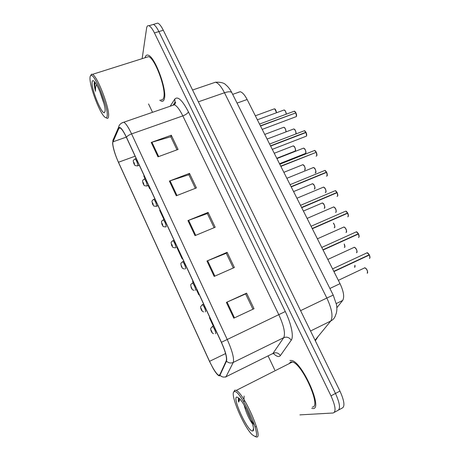 <?xml version="1.0" encoding="UTF-8"?>
<svg xmlns="http://www.w3.org/2000/svg" width="460" height="460" viewBox="0 0 460 460"><rect width="100%" height="100%" fill="white"/><g stroke="black" fill="none" stroke-linecap="round" stroke-linejoin="round"><path stroke-width="0.69" d="M238.044 92.391L240.206 91.724C242.449 92.356 244.755 94.95 247.135 99.509L340.026 283.659C343.7 291.536 344.574 297.137 342.66 300.466L336.898 307.683M313.041 408.555C323.219 409.285 302.427 362.365 291.812 360.508L289.955 360.439L291.812 360.508C302.427 362.365 323.219 409.285 313.041 408.555L311.753 408.394L313.041 408.555M164.364 98.722C167.221 89.901 154.853 56.499 148.155 55.177C146.619 54.671 145.601 55.522 145.107 57.73C145.601 55.522 146.619 54.671 148.155 55.177C154.853 56.499 167.221 89.901 164.364 98.722C163.835 100.849 162.834 101.666 161.356 101.171C162.834 101.666 163.835 100.849 164.364 98.722M219.512 375.435L218.609 375.285C216.131 373.531 213.106 368.88 209.553 361.33L118.467 162.248C114.753 154.238 111.929 143.859 112.987 141.818L118.887 128.369L120.25 127.972C121.883 129.007 123.941 132.152 126.419 137.396L221.352 342.343C225.411 351.503 227.056 357.627 226.285 360.715L219.512 375.435M219.696 375.826L226.492 361.129C227.286 357.966 225.595 351.687 221.438 342.286L126.442 137.224C122.584 129.294 120.014 126.207 118.72 127.972L112.832 141.45L112.631 143.451C113.131 148.419 115.075 154.727 118.456 162.392L209.484 361.37L213.273 368.702C216.24 373.669 218.379 376.044 219.696 375.826M334.426 412.292L337.531 410.596C340.71 409.354 340.026 403.638 335.478 393.455L158.878 31.585C156.837 27.479 154.986 25.093 153.335 24.42L151.633 24.932M159.723 100.171L161.356 101.171L159.723 100.171M148.557 103.96L152.524 112.315M268.174 356.097L274.758 369.966M299.926 414.88L333.132 412.999C336.254 411.786 335.541 406.071 330.987 395.859L154.439 32.936C152.398 28.825 150.558 26.427 148.931 25.743C147.695 25.34 146.912 26.162 146.596 28.204L142.14 58.667M151.231 142.451L171.304 135.234L178.077 149.437L157.987 156.831L151.231 142.451L151.932 142.22L158.677 156.578M206.942 261.015L227.125 252.31L234.376 267.519L214.176 276.42L206.942 261.015L207.638 260.728L214.872 276.115M226.383 302.398L246.594 293.158L254.018 308.717L233.795 318.171L226.383 302.398L227.079 302.088L234.485 317.848M169.378 181.073L189.491 173.38L196.42 187.91L176.289 195.782L169.378 181.073L170.079 180.826L176.985 195.511M187.945 220.587L208.092 212.399L215.177 227.257L195.017 235.635L187.945 220.587L188.64 220.317L195.707 235.347M149.742 188.83L150.167 188.663L149.742 188.83L148.195 185.489M144.227 175.835L143.807 176.019L145.067 178.744M198.835 294.848L199.226 294.67L198.835 294.848L196.454 289.708M192.958 281.043L192.533 281.238L193.229 282.745M209.835 317.572L209.444 317.762L213.308 326.105M160.143 210.203L159.723 210.387L163.996 219.615M182.137 258.79L182.562 258.606L182.137 258.79L176.789 247.25M208.092 212.399L207.402 213.636M214.107 227.706L207.368 213.561L188.64 220.317M189.491 173.38L188.916 174.829M195.345 188.33L188.87 174.731L170.079 180.826M246.594 293.158L245.663 293.946M252.937 309.223L245.651 293.923L227.079 302.088M227.125 252.31L226.314 253.333M233.3 267.99L226.291 253.282L207.638 260.728M171.304 135.234L170.838 136.879M177.008 149.833L170.781 136.758L151.932 142.22M291.669 361.836L291.611 362.388L291.669 361.836M338.847 409.877L341.906 408.21C345.144 406.933 344.488 401.218 339.946 391.063L163.3 30.233C161.253 26.145 159.396 23.77 157.722 23.103L155.986 23.627M337.531 410.596C340.71 409.354 340.026 403.638 335.478 393.455L158.878 31.585C156.837 27.479 154.986 25.093 153.335 24.42L148.931 25.743M213.474 333.684C212.681 333.506 211.98 332.764 211.364 331.464L212.146 332.367L211.031 329.958L211.813 331.643L211.393 331.384M220.564 340.641L220.231 339.923M220.179 339.808L219.828 339.06M369.432 258.451L369.541 258.399C370.162 257.824 370.099 256.703 369.357 255.024L369.938 257.715M333.902 271.515L369.288 254.759L333.81 271.337M369.357 255.024L333.937 271.584M234.347 391.667L234.278 391.69C229.166 392.374 243.449 426.673 252.189 434.717L254.984 436.471C262.781 438.046 239.901 388.608 234.347 391.667M255.467 436.69L256.444 437C263.954 438.857 244.156 393.403 236.204 390.425L234.772 390.166L233.795 392.035M312.311 407.037C321.81 407.64 302.346 363.751 292.393 361.991L290.668 361.922L289.156 363.63M252.459 430.997L252.753 430.951C256.686 430.675 245.646 404.162 239.183 398.36L236.814 397.026C231.874 397.233 247.583 431.474 252.459 430.997M238.792 397.992C238.234 398.481 238.182 399.838 238.625 402.063L239.988 399.222M244.116 405.105C246.129 412.614 248.9 418.841 252.431 423.792L252.505 423.844M238.625 402.063L238.993 398.176M256.519 426.897L255.72 426.65M254.305 425.086C251.729 421.567 249.142 416.357 246.543 409.452M244.26 401.448L244.047 400.148M243.978 399.585L244.111 396.043M89.987 78.194C89.694 86.411 99.13 111.63 104.293 116.61C106.03 118.398 107.002 118.053 107.209 115.587C108.33 107.048 94.501 72.979 90.907 75.48C90.309 75.681 90.005 76.59 89.987 78.194M106.685 118.18C107.795 118.766 108.428 118.088 108.577 116.138C109.681 108.146 97.382 76.113 92.471 74.347L91.523 74.175L90.666 75.607M160.931 99.762C162.322 100.228 163.26 99.458 163.748 97.445C166.405 89.125 154.824 57.891 148.551 56.643L146.355 57.339M99.946 91.764L100.125 92.19M94.403 82.507L94.173 83.536C94.162 85.336 94.616 87.917 95.542 91.27C95.404 88.228 95.715 86.014 96.473 84.623M105.11 111.021C105.725 105.65 98.337 85.405 94.306 81.535C92.862 80.063 92.109 80.442 92.052 82.668C91.684 90.068 101.654 114.258 104.42 112.683L105.11 111.021M100.24 92.753L104.069 103.989M95.542 91.27C94.731 87.061 94.576 84.123 95.07 82.461M203.607 311.874C202.503 311.581 201.733 310.834 201.284 309.632L202.032 310.466L200.928 308.085L201.698 309.752L201.302 309.54M193.936 290.317C191.527 289.357 192.849 290.128 191.325 288.069L192.033 288.828L190.952 286.482L191.711 288.127L191.331 287.954M184.454 268.979C181.315 268.065 183.143 268.749 181.487 266.76L182.16 267.455L181.09 265.132L181.838 266.76L181.435 266.53M175.162 247.836C171.327 247.187 173.449 247.509 171.764 245.709L172.408 246.341C172.241 245.163 171.89 244.398 171.35 244.047L172.092 245.651L171.752 245.559M358.501 237.509L358.708 237.412C359.294 236.796 359.22 235.652 358.484 233.985L359.065 236.768M356.828 231.995L358.415 233.732L322.937 249.786M358.484 233.985L323.064 250.027M358.409 233.737L357.742 234.324M347.697 216.809L347.996 216.677C348.559 216.016 348.473 214.855 347.743 213.198L348.318 216.079M346.179 211.301L347.674 212.951L312.196 228.493M347.743 213.198L312.323 228.735M347.616 212.963L345.713 211.134C345.96 210.887 346.616 211.491 347.674 212.951L347.179 213.446M337.03 196.351L337.416 196.19C337.945 195.477 337.847 194.304 337.122 192.659L337.703 195.638M337.002 192.429L335.19 190.681C335.421 190.434 336.047 191.015 337.059 192.418L301.587 207.454M337.122 192.659L301.708 207.696M337.053 192.429L336.68 192.849M326.41 176.128L326.957 175.939C327.462 175.185 327.353 173.995 326.634 172.362L327.209 175.438M325.243 170.643L326.571 172.126L291.105 186.674M326.634 172.362L291.226 186.909M326.514 172.132L324.789 170.464C324.817 170.068 325.41 170.62 326.571 172.126L326.272 172.511M210.093 318.044L209.76 317.32M199.761 295.722L199.421 294.998M189.549 273.683L189.209 272.952M179.463 251.913L179.072 251.074M163.012 220.006L163.34 219.874C165.031 221.91 165.968 224.215 166.152 226.797L165.824 226.918C161.564 226.527 163.84 226.567 162.156 224.905L162.771 225.475C162.587 224.261 162.236 223.508 161.724 223.209L162.455 224.796L162.138 224.744M153.525 199.427L153.841 199.306C155.468 201.273 156.394 203.567 156.613 206.183L156.279 206.339C152.047 205.93 154.273 205.902 152.662 204.355L153.243 204.855C153.042 203.607 152.697 202.866 152.208 202.613L152.639 204.171M144.141 179.089L144.457 178.974C146.027 180.878 146.935 183.155 147.188 185.811L146.849 186.001C142.623 185.564 144.848 185.524 143.284 184.04L143.83 184.477C143.612 183.201 143.273 182.465 142.807 182.263L143.25 183.839M134.872 158.987L135.171 158.878C136.689 160.724 137.586 162.989 137.868 165.675L137.534 165.905C133.337 165.451 135.527 165.381 134.01 163.961L134.533 164.341C134.291 163.03 133.958 162.299 133.521 162.156L133.969 163.748M169.504 230.414L169.165 229.678M159.666 209.173L159.321 208.432M149.948 188.197L149.603 187.45M140.346 167.469L140.001 166.715M316.066 156.147L316.624 155.923C317.095 155.129 316.98 153.922 316.261 152.306L316.836 155.474M315.962 152.427L280.744 166.14M316.261 152.306L280.864 166.376M272.28 149.356L306.406 136.143C306.854 135.309 306.722 134.084 306.015 132.48L306.59 135.746M304.784 130.91L305.957 132.25L270.509 145.849M306.015 132.48L270.63 146.079M305.9 132.256L304.342 130.726C304.416 130.393 304.957 130.899 305.957 132.25L305.756 132.578M262.211 129.392L296.309 116.593C296.729 115.713 296.591 114.477 295.884 112.884L296.459 116.248M295.665 112.965L260.394 125.798M295.884 112.884L260.51 126.028M336.312 303.554L342.66 300.466M329.912 288.477L340.026 283.659M237.049 103.092L247.135 99.509M209.553 361.33L225.578 353.579M126.442 137.224C127.403 135.941 129.122 134.837 131.589 133.906L227.194 339.411C232.3 350.917 234.318 358.593 233.243 362.434L225.825 377.125M272.63 353.889L283.739 337.663C285.539 333.552 283.912 325.921 278.858 314.772L182.821 115.891C179.682 109.566 176.87 105.863 174.374 104.788C175.501 103.218 175.869 102.413 175.478 102.361L175.076 102.131L174.777 99.096C177.767 95.893 182.315 100.153 188.416 111.872L285.286 311.535C291.341 323.857 293.94 336.829 291.226 340.233L280.341 355.626C278.938 357.357 276.586 356.609 273.298 353.372M220.121 375.366C221.967 377.148 224.054 377.551 226.377 376.567L273.395 353.24C276.253 352.17 278.57 352.964 280.341 355.626M285.286 311.535L221.438 342.286M122.026 122.797L123.82 122.205C125.896 123.47 128.489 127.374 131.589 133.906L182.821 115.891C185.811 114.724 187.68 113.378 188.416 111.872M118.72 127.972L118.709 127.012L112.821 140.559L114.672 137.241M291.226 340.233C289.3 337.393 286.804 336.536 283.739 337.663L233.243 362.434C230.742 363.475 228.493 363.043 226.492 361.129M119.686 128.093L119.813 127.799M112.832 141.45L112.631 143.451M170.189 106.231L174.777 99.096M330.987 395.859L339.946 391.063M154.439 32.936L163.3 30.233M173.604 104.633L175.076 102.131L173.27 104.897M112.987 141.818L126.293 137.126M118.467 162.248L135.125 156.199M118.887 128.369L120.163 127.926M315.048 340.199L330.751 321.022L310.546 331.004M231.92 92.84L333.23 295.107L336.593 304.963C337.145 309.108 336.841 312.421 335.668 314.887C334.938 317.659 333.299 319.7 330.751 321.022C333.235 316.704 331.936 309.039 326.847 298.034L300.581 310.655M333.23 295.107L326.847 298.034L224.48 92.753L198.352 101.827M215.533 82.202C220.783 82.041 224.221 82.938 225.854 84.887C228.148 86.745 230.138 89.332 231.823 92.65C230.851 91.442 228.407 91.477 224.48 92.753C221.335 86.641 218.35 83.122 215.533 82.202L192.562 90.01M212.641 83.174L212.963 83.076M318.09 336.484L315.347 340.82M354.62 267.363L354.919 265.265M354.959 265.242L355.057 266.742M212.169 326.629L212.543 326.456C213.727 326.876 216.459 333.304 215.608 333.672L215.539 333.701M367.224 273.292C367.902 271.193 367.103 269.359 364.832 267.795L364.441 267.869M365.269 267.938C366.867 269.117 367.649 270.687 367.609 272.648M369.236 254.782L367.126 252.776L366.476 253.075M367.603 252.931L369.276 254.759M344.356 247.463L344.528 247.388C345.075 246.778 344.96 245.657 344.195 244.013M344.632 247.296C345.138 247.227 345.006 246.129 344.247 243.99L344.839 246.842M202.101 304.79L202.469 304.629C203.613 305.032 206.247 311.293 205.476 311.776L205.35 311.828M334.207 227.786L334.46 227.677C335.064 226.556 334.69 225.043 333.339 223.134M334.529 227.608C335.49 227.458 334.121 223.589 333.385 223.117C334.472 224.532 334.926 225.877 334.736 227.165M192.153 283.216L192.516 283.061C193.62 283.452 196.161 289.547 195.465 290.145L195.281 290.214M324.173 208.322L324.501 208.184C325.001 206.074 324.283 204.332 322.362 202.963L321.908 203.107M322.753 203.101C324.214 204.297 324.881 205.838 324.748 207.713M182.327 261.895L182.677 261.752C183.747 262.125 186.202 268.071 185.575 268.772L185.34 268.864M314.255 189.077L314.651 188.91C315.117 186.783 314.421 185.052 312.564 183.718L312.087 183.891M312.949 183.862C314.387 185.075 315.025 186.611 314.87 188.485M172.609 240.827L172.954 240.689C173.989 241.052 176.37 246.859 175.806 247.658L175.513 247.762M358.363 233.749L356.356 231.834L355.718 232.122M311.075 226.268L345.086 211.41M300.524 205.344L334.575 190.94M335.65 190.854L337.048 192.412M290.093 184.667L324.191 170.712M356.517 252.793L356.661 252.724C357.299 250.602 356.523 248.785 354.332 247.273L353.912 247.371M354.769 247.422C356.333 248.607 357.081 250.171 357.012 252.114M345.989 232.501L346.225 232.398C346.823 230.253 346.064 228.447 343.953 226.987L343.505 227.102M344.385 227.136C345.92 228.332 346.639 229.896 346.535 231.828M335.587 212.445L335.903 212.307C336.461 210.139 335.725 208.351 333.69 206.925L333.212 207.069M334.121 207.08C335.627 208.294 336.312 209.858 336.185 211.778M325.306 192.608L325.703 192.441C326.221 190.256 325.502 188.479 323.547 187.099L323.041 187.266M323.966 187.255C325.444 188.479 326.105 190.049 325.95 191.958M304.445 170.039L304.917 169.849C305.342 167.704 304.664 165.98 302.87 164.686L302.375 164.881M303.255 164.835C304.664 166.06 305.285 167.601 305.101 169.464M276.782 158.28L295.285 151.001C295.682 148.833 295.015 147.119 293.284 145.866L292.801 146.05M293.664 146.015C295.05 147.252 295.642 148.804 295.441 150.661M285.924 131.916C285.919 129.657 285.206 128.104 283.797 127.248L283.331 127.42M284.171 127.397C285.459 128.535 286.051 130.042 285.936 131.911M276.523 112.752C276.213 110.659 275.505 109.353 274.413 108.824L273.964 108.991M274.781 108.98L276.558 112.74M315.14 173L315.612 172.805C316.1 170.602 315.399 168.831 313.513 167.492L312.984 167.687M313.927 167.653C315.382 168.889 316.014 170.464 315.83 172.368M279.53 163.731L305.641 153.393C306.09 151.167 305.405 149.408 303.589 148.108L303.059 148.315M303.997 148.269C305.423 149.523 306.038 151.104 305.831 153.002M295.906 133.958C296.079 131.646 295.372 129.973 293.773 128.938L293.261 129.128M294.176 129.099C295.579 130.375 296.171 131.962 295.941 133.854M286.252 114.178C285.999 111.975 285.269 110.578 284.067 109.98L283.573 110.159M284.464 110.147C285.533 110.998 286.143 112.338 286.287 114.166C285.091 108.876 284.194 110.412 284.067 109.98L257.37 119.795M313.927 150.713L279.783 164.231M316.147 152.076L314.508 150.483C314.571 150.121 315.14 150.65 316.204 152.07L314.956 150.661M269.594 144.037L303.778 130.945M295.768 112.66L294.285 111.199L293.75 111.4M294.722 111.383L295.815 112.648M232.674 94.357L240.206 91.724M218.609 375.285L220.133 374.532M174.374 104.788L123.82 122.205C120.802 123.159 119.094 124.763 118.709 127.012M157.722 23.103L153.335 24.42M354.971 265.242L354.752 267.289M213.739 325.904L212.543 326.456L210.847 328.233C210.398 328.888 211.134 331.114 211.295 331.309M338.353 280.335L364.832 267.795L366.189 268.651C367.574 270.859 367.977 272.36 367.396 273.154M369.708 258.255L369.978 257.675L369.414 255.001M369.288 254.759C368.109 253.144 367.391 252.482 367.126 252.776L332.568 268.87M234.278 391.69L234.772 390.166M253.454 428.634L252.753 430.951M292.393 361.991L236.204 390.425M105.093 111.216L104.42 112.683M148.551 56.643L92.471 74.347M90.907 75.48L91.523 74.175M203.636 304.1L202.469 304.629L200.727 306.521C200.393 306.918 200.888 308.919 201.21 309.471M193.66 282.561L192.516 283.061C191.113 284.061 190.52 284.728 190.733 285.05L191.251 287.902M303.399 211.054L322.362 202.963L323.311 203.498C323.65 203.262 325.582 207.581 324.541 208.144M183.799 261.268L182.677 261.752C181.263 262.729 180.659 263.419 180.872 263.827L181.412 266.61M293.578 191.578L312.564 183.718L313.496 184.259C313.795 184.23 315.681 187.789 314.697 188.87M174.052 240.235L172.954 240.689C171.54 241.632 170.93 242.345 171.126 242.84L171.695 245.559M358.823 237.302C359.283 236.733 359.185 235.623 358.541 233.967M358.415 233.732C357.299 232.196 356.609 231.564 356.356 231.834L321.759 247.44M348.076 216.602C348.565 216.309 348.473 215.165 347.794 213.181M337.456 196.144C337.968 196.075 337.876 194.908 337.18 192.648M327.002 175.892C327.497 176.03 327.393 174.846 326.692 172.35M327.813 259.452L354.332 247.273L355.672 248.141C357.023 250.453 357.397 251.942 356.793 252.615M209.369 316.474L209.674 317.233M317.4 238.809L343.953 226.987L345.293 227.89C346.593 230.316 346.932 231.788 346.311 232.317M199.042 294.176L199.341 294.923M307.108 218.402L333.69 206.925L334.776 207.569C336.024 208.961 336.415 210.519 335.955 212.255M188.836 272.153L189.135 272.895M296.936 198.231L323.547 187.099L324.547 187.68C324.886 187.709 326.79 191.251 325.743 192.401M178.762 250.401L179.066 251.154M283.86 172.316L302.87 164.686L303.744 165.192C304.117 164.91 305.888 169.395 304.957 169.803M164.421 219.443L163.34 219.874C161.931 220.783 161.316 221.524 161.5 222.094L162.087 224.756M274.252 153.266L293.284 145.866L294.141 146.366C294.486 146.337 296.205 150 295.332 150.955M154.905 198.892L153.841 199.306C152.421 200.198 151.806 200.957 151.99 201.583L152.593 204.205M158.033 205.649L156.601 206.212M264.747 134.423L283.797 127.248L284.51 127.621C284.625 127.288 286.304 130.266 285.965 131.905M145.498 178.583L144.457 178.974C143.037 179.837 142.416 180.613 142.594 181.309L143.215 183.891M148.62 185.328L147.165 185.88M255.346 115.788L274.413 108.824C274.591 109.325 275.218 107.611 276.569 112.734M136.195 158.505L135.171 158.878C133.521 160.011 132.9 160.804 133.308 161.259L133.94 163.812M139.317 165.249L137.833 165.795M286.873 178.284L313.513 167.492L314.479 168.061C314.824 167.785 316.647 172.247 315.658 172.759M168.808 228.913L169.102 229.643M276.926 158.568L303.589 148.108L304.531 148.672C304.865 148.655 306.619 152.289 305.687 153.347M158.976 207.684L159.281 208.437M267.093 139.07L293.773 128.938L294.596 129.398C294.848 129.064 296.573 132.9 295.935 133.946M149.264 186.72L149.569 187.473M139.667 166.002L139.972 166.756M316.664 155.877C316.704 155.716 317.475 155.63 316.319 152.294M306.452 136.097C306.872 135.286 306.745 134.073 306.072 132.468M296.355 116.541C296.757 115.793 296.619 114.574 295.947 112.873M295.832 112.654C295.027 111.498 294.515 111.015 294.285 111.199L259.526 124.073"/></g></svg>
